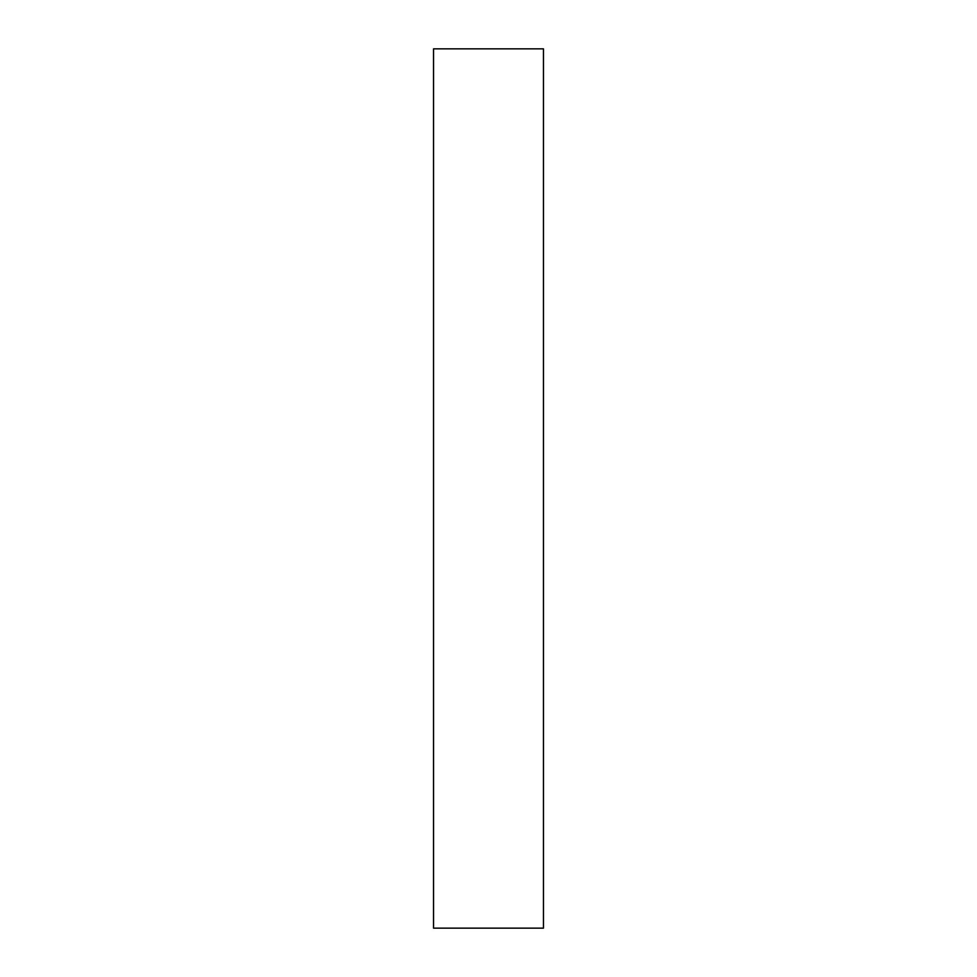 <?xml version="1.0" encoding="UTF-8"?>
<svg xmlns="http://www.w3.org/2000/svg" width="977" height="977" viewBox="0 0 977 977"><rect width="100%" height="100%" fill="white"/><g stroke="black" fill="none" stroke-linecap="round" stroke-linejoin="round"><path stroke-width="0.73" stroke-dasharray="4.88 3.66" d="M543.456 488.5L543.456 928.15L543.456 488.5M433.544 488.5L433.544 48.85L433.544 488.5"/><path stroke-width="1.47" d="M543.456 488.5L543.456 928.15L433.544 928.15L433.544 48.85L543.456 48.85L543.456 488.5"/></g></svg>
